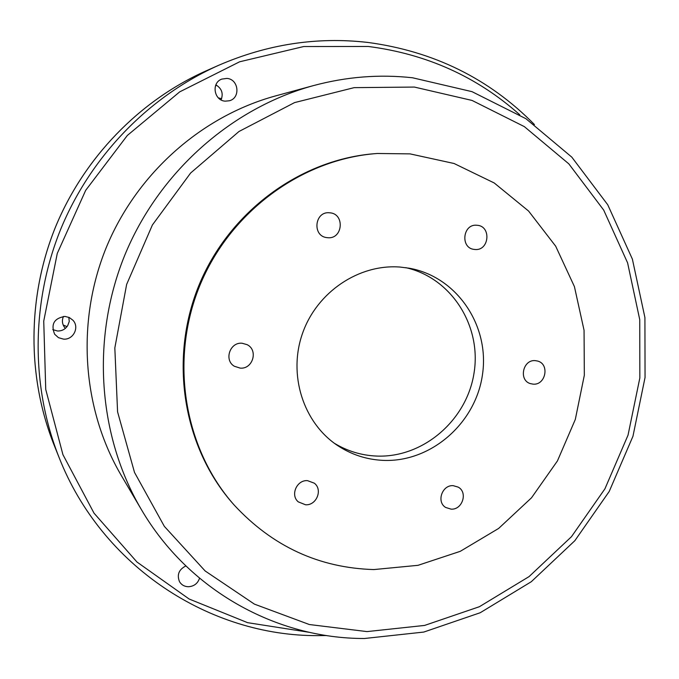<?xml version="1.0" encoding="UTF-8"?>
<svg xmlns="http://www.w3.org/2000/svg" width="679" height="679" viewBox="0 0 679 679"><rect width="100%" height="100%" fill="white"/><g stroke="black" fill="none" stroke-linecap="round" stroke-linejoin="round"><path stroke-width="1.02" d="M215.616 85.478L216.44 85.155M63.189 325.012L67 326.65M216.72 85.308L215.489 85.834M218.366 97.878L221.617 98.701M65.371 328.373L64.743 327.651C62.162 324.155 61.738 320.412 63.47 316.422M52.758 329.621L57.494 330.996C61.942 331.08 65.354 329.273 67.722 325.572L69.258 321.464L68.808 317.314M221.091 99.906C223.518 93.473 221.778 88.457 215.863 84.867M225.19 101.163C213.868 100.568 211.144 82.626 221.872 79.078L226.913 78.416C238.702 79.112 240.765 97.971 229.392 100.764L225.19 101.163M199.558 578.236C197.682 583.592 193.914 586.427 188.261 586.741C184.408 586.571 181.497 584.899 179.519 581.725C176.735 574.79 178.849 569.528 185.859 565.938M63.453 339.11L58.462 337.667L54.634 334.221C50.67 324.163 54.125 318.23 64.98 316.414L69.309 317.534L72.865 320.182C79.791 327.151 73.34 340.12 63.453 339.11M121.261 475.427C82.346 409.225 75.912 322.559 106.051 248.064C136.479 173.68 201.587 116.117 275.666 95.883L313.562 85.571C231.352 108.003 158.64 172.373 124.605 255.61C90.867 338.965 97.997 435.816 141.198 509.267L121.261 475.427M234.263 505.142L233.338 504.107C183.372 447.979 168.553 360.048 198.76 285.774C228.984 211.508 300.975 158.894 375.928 153.59L377.32 153.488C302.138 158.81 229.909 211.593 199.592 286.114C169.275 360.634 184.145 448.853 234.263 505.142C272.618 546.468 319.147 567.941 373.849 569.571L418.026 565.318L460.269 551.323L498.658 528.423L531.521 497.792L557.442 460.914L575.308 419.452L584.33 375.258L584.059 330.3L574.417 286.606L555.685 246.197L528.576 211.042L494.202 182.957L454.056 163.495L410.04 153.878L377.32 153.488M451.077 509.14L445.696 507.468C436.181 501.968 442.131 484.713 453.224 485.672L458.206 487.123C468.111 492.351 462.374 510.048 451.077 509.14M533.083 384.144L530.333 383.61C518.4 380.189 522.932 359.284 535.324 360.642L537.658 361.058C549.922 364.105 545.678 385.451 533.083 384.144M474.799 249.473L474.332 249.422C460.048 248.285 462.671 223.552 476.93 225.267L477.006 225.267C491.647 225.937 489.304 251.222 474.799 249.473M327.592 237.701L326.896 237.625C311.967 236.173 314.606 211.042 329.536 212.79L329.654 212.799C345.119 213.52 342.946 239.526 327.592 237.701M240.162 368.111L234.348 366.244C223.747 360.201 229.918 341.91 242.106 343.243L247.097 344.66C258.529 350.118 252.809 369.418 240.162 368.111M383.355 460.387C366.685 459.658 351.357 454.658 337.37 445.39C303.199 422.61 287.896 374.672 302.537 333.338C316.966 291.945 359.064 263.775 400.186 267.068L409.429 268.247C456.899 276.726 489.686 325.53 482.531 374.214C475.962 422.975 431.165 462.407 383.355 460.387M305.525 504.769L298.268 501.866C290.077 495.135 296.791 479.747 307.519 480.647L314.284 483.168C323.017 489.627 316.533 505.634 305.525 504.769M334.34 443.26C347.351 451.136 361.432 455.405 376.573 456.067C423.034 458.053 466.745 420.377 474.018 373.144C481.81 325.988 451.442 277.83 405.77 267.662M367.517 42.421C316.872 36.624 267.212 44.262 218.536 65.354C148.879 96.443 90.562 156.433 60.575 229.561C30.996 302.851 30.869 386.521 59.048 457.408L53.955 444.686C27.058 376.981 27.168 297.249 55.339 227.431C83.907 157.766 139.492 100.602 206.017 70.905L218.536 65.354C267.246 44.245 316.949 36.598 367.67 42.412C433.558 51.214 489.152 78.594 534.449 124.563M519.774 114.776C477.116 76.786 426.641 54.014 368.349 46.478L303.683 46.537L239.602 61.797L179.663 91.886L127.312 135.477L85.69 190.332L57.274 253.411L43.736 321.082L45.739 389.457L62.935 454.667L94.041 513.188L136.98 562.042L189.152 599.022L247.589 622.668L309.234 632.31M367.016 631.597L424.596 625.427L479.408 606.703L529.06 576.607L571.472 536.69L604.921 488.838L628.033 435.154L639.839 377.957L639.745 319.682L627.6 262.866L603.69 210.083L568.832 163.868L524.324 126.608L472.041 100.433L414.368 87.065L354.158 87.642L294.584 102.588L238.983 131.488L190.621 173.018L152.393 224.978L126.633 284.442L114.827 347.962L117.577 411.839L134.501 472.414L164.352 526.378L205.151 570.971L254.421 604.132L309.344 624.527L367.016 631.597M53.955 444.686C27.041 376.947 27.16 297.224 55.33 227.431C83.89 157.783 139.458 100.619 206.017 70.905M326.574 635.544L318.018 635.629C209.862 636.282 101.867 566.575 59.048 457.408M313.562 85.571C346.562 76.727 379.561 74.13 412.552 77.779L472.015 91.657L525.928 118.706L571.811 157.146L607.747 204.769L632.378 259.106L644.914 317.551L645.05 377.473L632.955 436.274L609.224 491.452L574.875 540.662L531.275 581.733L480.206 612.738L423.772 632.064L364.445 638.498C276.412 638.676 188.465 590.306 141.198 509.267"/></g></svg>
